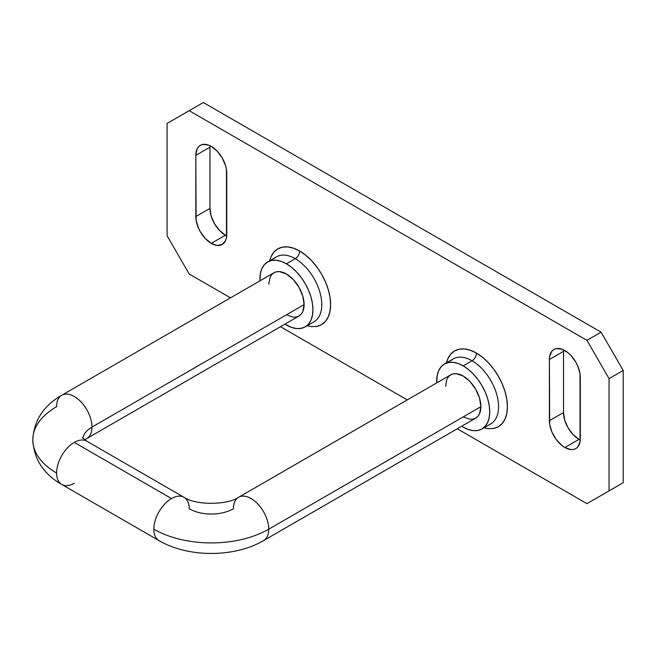 <?xml version="1.0" encoding="UTF-8"?>
<svg xmlns="http://www.w3.org/2000/svg" width="656" height="656" viewBox="0 0 656 656"><rect width="100%" height="100%" fill="white"/><g stroke="black" fill="none" stroke-linecap="round" stroke-linejoin="round"><path stroke-width="0.98" d="M263.663 540.552A25.002 14.432 -120 0 0 268.747 529.171A81.254 46.912 180 0 1 153.832 529.171A25.002 14.432 120 0 0 158.908 540.552M463.21 416.896L469.975 419.25L473.033 419.127L475.707 418.134A25.002 14.432 -120 0 0 480.889 406.687L268.747 529.171A25.002 14.432 60 0 1 263.564 540.61C234.323 557.731 188.247 557.731 159.006 540.61A25.002 14.432 -60 0 1 153.832 529.171A25.002 14.432 -60 0 1 171.511 498.544A25.002 14.432 -60 0 1 184.008 497.305A25.002 14.432 -60 0 1 189.19 508.753A31.25 18.04 0 0 0 233.388 508.753A25.002 14.432 60 0 1 238.563 497.305A25.002 14.432 60 0 1 257.833 504.005A25.002 14.432 60 0 1 268.747 529.171L480.889 406.687A25.002 14.432 -120 0 0 469.975 381.53A25.002 14.432 -120 0 0 450.705 374.83L448.507 376.651L446.875 379.242L445.531 386.277M74.276 483.234A25.002 14.432 -60 0 1 61.672 484.415A25.002 14.432 -60 0 1 56.596 473.033A81.254 46.912 180 0 1 32.8 439.856A81.254 46.912 180 0 1 56.596 406.687A25.002 14.432 60 0 1 61.779 395.24A25.002 14.432 60 0 1 81.041 401.939A25.002 14.432 60 0 1 91.955 427.097A31.25 18.04 0 0 0 82.918 438.315A31.25 18.04 180 0 1 91.955 427.097L304.097 304.622A25.002 14.432 -120 0 0 293.183 279.456A25.002 14.432 -120 0 0 273.921 272.765L271.723 274.585L270.092 277.168L268.747 284.204M86.879 438.487A25.002 14.432 -120 0 0 91.955 427.097A25.002 14.432 60 0 1 86.781 438.544L84.739 439.856M483.948 427.81L488.31 428.663L493.656 428.45L498.347 426.72L502.193 423.522L505.046 418.995L506.809 413.313L507.408 406.687L506.809 399.373L505.046 391.657L502.193 383.826L498.347 376.191L493.656 369.041L488.31 362.653L482.504 357.274L476.469 353.1L470.434 350.304L464.628 348.984L459.282 349.197L454.592 350.935L450.746 354.125L447.884 358.652L446.449 362.85A43.755 25.264 60 0 1 476.469 353.1A6.248 3.608 -60 0 1 472.049 360.759A37.499 21.648 -120 0 0 450.951 360.644M307.164 325.745L311.518 326.598L316.873 326.385L321.555 324.646L325.401 321.456L328.262 316.93L330.025 311.247L330.616 304.622L330.025 297.307L328.262 289.591L325.401 281.76L321.555 274.126L316.873 266.976L311.518 260.588L305.712 255.209L299.677 251.035L293.642 248.239L287.845 246.918L282.49 247.132L277.808 248.87L273.954 252.06L271.1 256.586L269.665 260.785A43.755 25.264 60 0 1 299.677 251.035A6.248 3.608 -60 0 1 295.257 258.685A37.499 21.648 -120 0 0 274.159 258.579M225.426 235.217A21.878 12.628 -120 0 0 226.705 235.889L225.426 235.217L211.289 243.376L225.426 235.217L219.514 230.436L214.496 223.671L211.142 215.939L209.961 208.419A21.878 12.628 -120 0 0 225.426 235.217M226.755 234.446A21.878 12.628 60 0 1 222.228 244.467A21.878 12.628 60 0 1 211.289 243.376L217.21 245.434L222.228 244.467L225.582 240.604L226.459 237.759L226.459 169.551L225.582 165.689L222.228 157.965L217.21 151.192L211.289 146.411L208.272 145.017L202.696 144.468L200.351 145.329L198.424 146.928L196.997 149.191L195.816 155.349L196.119 220.244L198.424 228.017L200.351 231.83L205.369 238.604L211.289 243.376A21.878 12.628 60 0 1 195.816 216.587L209.961 208.419L209.961 147.182L209.961 208.419L195.816 216.587L195.816 155.349A21.878 12.628 60 0 1 200.351 145.329A21.878 12.628 60 0 1 217.21 151.192A21.878 12.628 60 0 1 226.755 173.209L226.755 234.446M579.002 439.348A21.878 12.628 -120 0 0 580.273 440.02L579.002 439.348L564.857 447.515L579.002 439.348L573.082 434.567L568.063 427.802L564.709 420.07L563.537 412.558A21.878 12.628 -120 0 0 579.002 439.348M580.33 438.585A21.878 12.628 60 0 1 575.796 448.597A21.878 12.628 60 0 1 564.857 447.515L570.777 449.573L573.451 449.467L575.796 448.597L577.723 446.998L580.035 441.898L580.035 373.682L577.723 365.917L575.796 362.096L570.777 355.322L567.875 352.633L561.839 349.148L556.263 348.598L553.926 349.468L551.999 351.058L549.687 356.167L549.392 359.48L549.687 424.375L551.999 432.148L556.263 439.545L561.839 445.424L564.857 447.515A21.878 12.628 60 0 1 549.392 420.717L563.537 412.558L563.537 351.313L563.537 412.558L549.392 420.717L549.392 359.48A21.878 12.628 60 0 1 553.926 349.468A21.878 12.628 60 0 1 570.777 355.322A21.878 12.628 60 0 1 580.33 377.339L580.33 438.585M305.171 326.893L314.011 321.784A37.499 21.648 -120 0 0 319.759 291.74A37.499 21.648 -120 0 0 295.257 258.685L286.418 263.794A37.499 21.648 60 0 1 310.919 296.84A37.499 21.648 60 0 1 305.171 326.893A37.499 21.648 60 0 1 286.418 325.032A37.499 21.648 60 0 1 284.942 324.138L291.592 327.434L296.569 328.566L301.153 328.377L305.171 326.893L308.468 324.154L310.919 320.276L312.428 315.405L312.937 309.722L312.428 303.457L310.919 296.84L308.468 290.132L305.171 283.589L301.153 277.455L296.569 271.986L291.592 267.369L286.418 263.794L295.257 258.685A37.499 21.648 -120 0 0 276.512 256.832L267.673 261.933A37.499 21.648 60 0 1 286.418 263.794L281.252 261.391L276.274 260.268L271.691 260.448L267.673 261.933A37.499 21.648 60 0 0 259.948 280.834L260.416 273.421L261.924 268.55L264.376 264.671L267.673 261.933M481.955 428.958L490.795 423.858A37.499 21.648 -120 0 0 496.551 393.805A37.499 21.648 -120 0 0 472.049 360.759L463.21 365.859A37.499 21.648 60 0 1 487.711 398.905A37.499 21.648 60 0 1 481.955 428.958A37.499 21.648 60 0 1 463.21 427.097L461.734 426.203A37.499 21.648 60 0 0 463.21 427.097L468.384 429.5L473.353 430.631L477.937 430.443L481.963 428.958L485.26 426.22L487.711 422.341L489.22 417.47L489.729 411.788L489.22 405.523L487.711 398.905L485.26 392.198L481.963 385.654L477.937 379.529L473.353 374.051L468.384 369.435L463.21 365.859L472.049 360.759A37.499 21.648 -120 0 0 453.296 358.898L444.456 364.006L448.474 362.514L453.058 362.333L458.036 363.465L463.21 365.859A37.499 21.648 60 0 0 444.456 364.006L441.16 366.737L438.708 370.615L437.199 375.494L436.732 382.899A37.499 21.648 60 0 1 444.456 364.006M56.596 473.033A25.002 14.432 120 0 0 61.779 484.472C43.534 474.042 33.874 459.167 32.8 439.856A81.254 46.912 0 0 0 56.596 473.033A25.002 14.432 -60 0 1 74.276 442.406A25.002 14.432 120 0 0 56.596 473.033M82.336 437.626L86.781 441.168A25.002 14.432 120 0 0 74.276 442.406L171.511 498.544L74.276 442.406A25.002 14.432 -60 0 1 86.879 441.234M286.418 314.831L293.183 317.176L296.241 317.053L298.923 316.069A25.002 14.432 -120 0 0 304.097 304.622L91.955 427.097A25.002 14.432 -120 0 0 80.975 401.866A25.002 14.432 -120 0 0 61.672 395.297M184.115 497.371A25.002 14.432 120 0 0 171.511 498.544A25.002 14.432 120 0 0 153.832 529.171A81.254 46.912 0 0 0 268.747 529.171A25.002 14.432 -120 0 0 257.767 503.939A25.002 14.432 -120 0 0 238.464 497.371M263.564 540.61L475.707 418.134L477.904 416.306L479.544 413.723L480.889 406.687L479.544 398.102L475.707 389.262L469.975 381.53L463.21 376.068L456.445 373.715L453.386 373.838L450.705 374.83L238.563 497.305C227.329 505.3 195.25 505.3 184.008 497.305L86.781 441.168M86.781 438.544L298.923 316.069L301.12 314.24L302.752 311.657L304.097 304.622L302.752 296.028L298.923 287.197L293.183 279.456L286.418 274.003L279.653 271.65L276.602 271.773L273.921 272.765L61.779 395.24C43.542 405.67 33.882 420.537 32.8 439.856M601.101 495.485L586.956 503.652L457.273 428.778L586.956 503.652L623.2 482.726L586.956 503.652L609.055 490.893L609.055 378.619L609.055 490.893L623.2 482.726L601.101 495.485M203.335 102.525L601.101 332.174L623.2 370.451L623.2 482.726L623.2 370.451L609.055 378.619L623.2 370.451L601.101 332.174L586.956 340.341L609.055 378.619L586.956 340.341L189.19 110.692L586.956 340.341L601.101 332.174L203.335 102.525L189.19 110.692L203.335 102.525M563.586 349.878L563.537 351.313L549.392 359.48L563.537 351.313A21.878 12.628 -120 0 1 563.586 349.878M210.01 145.739L209.961 147.182L195.816 155.349L209.961 147.182A21.878 12.628 -120 0 1 210.01 145.739M167.091 123.451L189.19 110.692L167.091 123.451L167.091 235.725L167.091 123.451M407.269 399.906L280.481 326.713L407.269 399.906M230.486 297.84L189.19 274.003L167.091 235.725L189.19 274.003L230.486 297.84M316.364 320.038A37.499 21.648 -120 0 0 319.021 289.435A37.499 21.648 -120 0 0 295.257 258.685A6.248 3.608 120 0 0 299.677 251.035A43.755 25.264 60 0 1 329.468 294.298A43.755 25.264 60 0 1 315.782 326.557M493.148 422.103A37.499 21.648 -120 0 0 495.805 391.501A37.499 21.648 -120 0 0 472.049 360.759A6.248 3.608 120 0 0 476.469 353.1A43.755 25.264 60 0 1 506.252 396.363A43.755 25.264 60 0 1 492.566 428.622M61.779 484.472L159.006 540.61"/></g></svg>
